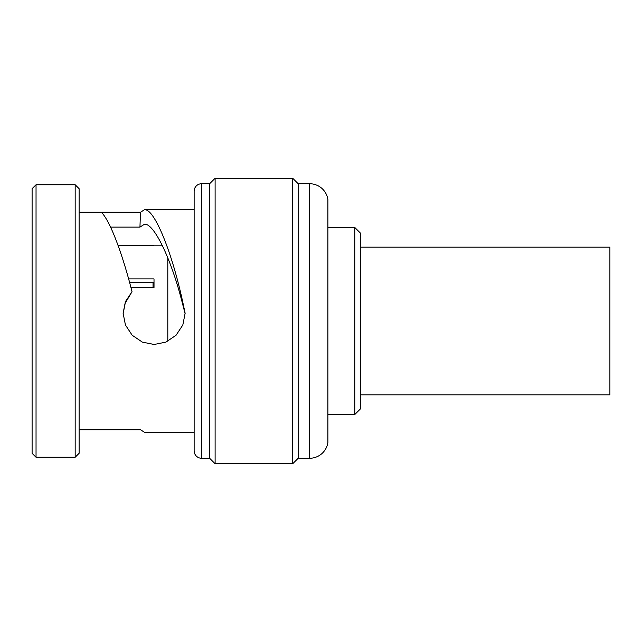 <?xml version="1.0" encoding="UTF-8"?>
<svg xmlns="http://www.w3.org/2000/svg" width="642" height="642" viewBox="0 0 642 642"><rect width="100%" height="100%" fill="white"/><g stroke="black" fill="none" stroke-linecap="round" stroke-linejoin="round"><path stroke-width="0.96" d="M32.1 321L32.1 188.684L36.04 184.752L36.04 457.248L32.1 453.316L32.1 321M32.1 422.588L32.1 219.412M75.17 457.248L79.11 453.316L79.11 188.684L75.17 184.752L75.17 457.248L36.04 457.248M185.129 313.745L181.55 299.886L182.464 300.721C171.189 249.433 153.976 208.401 144.49 209.725L140.478 212.237L79.11 212.237L79.11 429.763L140.478 429.763L144.49 432.275L194.133 432.275M181.55 299.886C170.29 256.776 153.671 223.095 144.49 224.227L139.948 227.124L110.552 227.124M182.464 300.721L185.137 313.24L182.818 325.012L176.044 335.268L165.877 342.13L154.128 344.473L142.38 342.13L132.204 335.268L125.439 325.012L123.12 313.24L125.391 301.668L132.019 291.701L125.222 303.104L123.128 313.745M140.478 212.237L139.948 227.124M144.49 209.725L194.133 209.725M132.019 291.701C122.084 252.338 109.694 220.206 101.3 212.237M194.133 450.78L194.133 191.22A7.503 7.503 0 0 1 201.636 183.716L201.636 458.284A7.503 7.503 0 0 1 194.133 450.78M215.11 463.749L209.637 458.284L209.637 183.716L215.11 178.251L215.11 463.749L292.696 463.749L298.161 458.284L309.58 458.284A18.514 18.514 0 0 0 327.893 442.507L327.893 199.493A18.514 18.514 0 0 0 309.58 183.716L298.161 183.716L298.161 458.284M215.11 178.251L292.696 178.251L292.696 463.749M292.696 178.251L298.161 183.716M327.893 414.523L354.785 414.523L354.785 227.477L327.893 227.477M354.785 414.523L360.7 408.617L360.7 233.383L354.785 227.477M360.7 247.162L609.9 247.162L609.9 394.838L360.7 394.838M167.803 257.875L167.803 341.247M154.016 245.196L162.161 245.196M130.928 287.439L154.016 287.439L154.016 282.368L153.037 282.368L153.037 287.439M154.016 245.356L118.032 245.356M154.016 287.439L154.016 278.917L128.633 278.917M153.037 282.368L129.58 282.368M309.58 183.716L309.58 458.284M75.17 184.752L36.04 184.752M209.637 183.716L201.636 183.716M209.637 458.284L201.636 458.284"/></g></svg>
